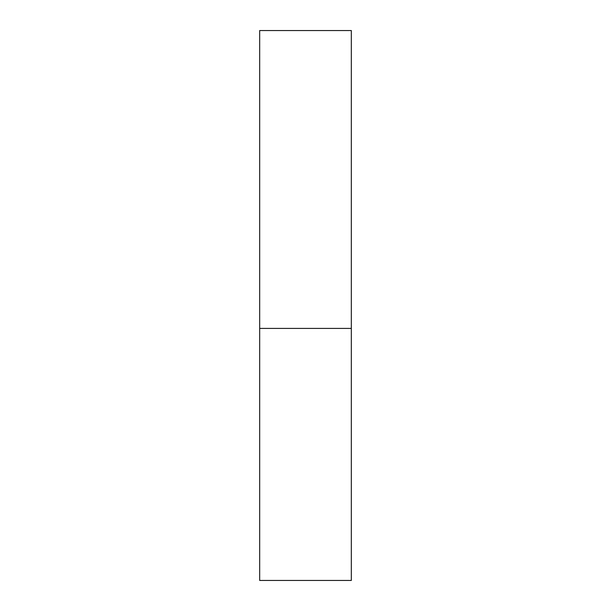<?xml version="1.0" encoding="UTF-8"?>
<svg xmlns="http://www.w3.org/2000/svg" width="611" height="611" viewBox="0 0 611 611"><rect width="100%" height="100%" fill="white"/><g stroke="black" fill="none" stroke-linecap="round" stroke-linejoin="round"><path stroke-width="0.92" d="M259.675 328.413L351.325 328.413L351.325 30.55L259.675 30.55L259.675 580.45L351.325 580.45L351.325 328.413L259.675 328.413"/></g></svg>
